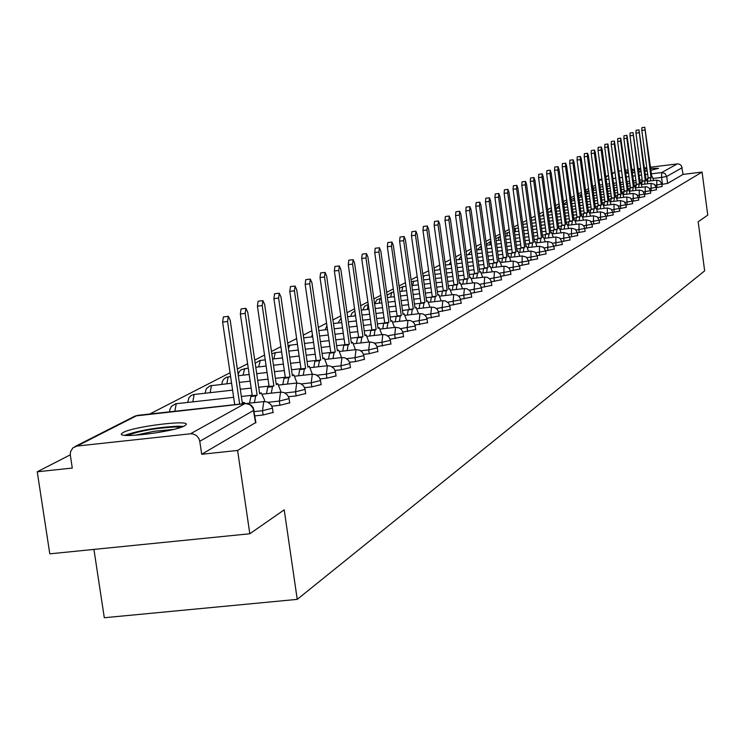 <?xml version="1.0" encoding="UTF-8"?>
<svg xmlns="http://www.w3.org/2000/svg" width="745" height="745" viewBox="0 0 745 745"><rect width="100%" height="100%" fill="white"/><g stroke="black" fill="none" stroke-linecap="round" stroke-linejoin="round"><path stroke-width="1.12" d="M656.187 187.656L662.063 186.501M650.394 190.962L656.401 189.789M644.481 194.352L650.627 193.141M638.437 197.807L644.714 196.568M632.263 201.346L638.679 200.079M625.94 204.959L632.505 203.664M619.477 208.656L626.191 207.333M612.865 212.437L619.728 211.077M606.095 216.301L613.116 214.914M599.166 220.259L606.356 218.844M592.061 224.32L599.427 222.867M577.356 232.729L585.095 231.36L584.788 228.464L592.34 226.983M569.711 237.087L577.626 235.522M561.879 241.557L570 239.946M553.852 246.139L562.177 244.49M545.61 250.832L554.159 249.147M537.154 255.656L545.927 253.924M528.475 260.601L537.48 258.822M519.563 265.686L528.81 263.86M510.4 270.901L519.908 269.029M500.985 276.265L510.763 274.337M491.309 281.778L501.357 279.785M481.354 287.44L491.691 285.4M471.11 293.269L481.754 291.165M460.559 299.267L471.52 297.097M449.701 305.441L460.997 303.206M438.516 311.801L450.148 309.501M426.978 318.348L438.982 315.973M415.086 325.099L427.472 322.65M402.812 332.065L415.598 329.541M390.138 339.254L403.352 336.647M377.054 346.667L390.706 343.976M363.532 354.331L369.259 353.689L377.65 351.547M349.545 362.247L355.616 361.567L364.165 359.36M335.082 370.433L341.499 369.716L350.467 367.555M320.108 378.907L326.906 378.153L336.06 375.918M304.603 387.67L311.801 386.879L321.142 384.578M288.529 396.75L296.147 395.912L305.692 393.546M271.851 406.165L279.934 405.28L289.684 402.831M254.911 415.878L263.125 414.984L273.089 412.46M123.232 432.472L121.742 433.525C115.615 439.075 174.954 431.793 184.648 425.786L185.971 424.808C191.53 419.37 133.634 426.457 123.232 432.472M625.902 173.138L628.473 173.064M632.421 172.756L634.88 172.514M638.754 172.067L641.11 171.76M644.919 171.229L647.2 170.875M650.944 170.251L658.524 168.333L650.702 168.398M595.46 185.16L592.564 186.576M588.522 188.653L585.523 190.189M581.417 192.294L578.316 193.896M574.153 196.028L570.931 197.686M566.703 199.856L563.369 201.569M559.085 203.767L555.621 205.546M551.263 207.79L547.677 209.634M543.254 211.897L539.529 213.815M535.04 216.125L531.176 218.108M526.613 220.446L522.599 222.513M517.961 224.888L513.799 227.029M509.086 229.451L504.765 231.667M499.969 234.135L495.481 236.435M490.61 238.94L485.945 241.333M480.991 243.885L476.139 246.371M471.101 248.96L466.063 251.549M460.931 254.185L455.698 256.876M450.474 259.558L445.026 262.352M439.708 265.08L434.037 267.995M428.626 270.78L422.722 273.806M417.209 276.637L411.072 279.794M405.438 282.681L399.05 285.968M393.313 288.911L386.655 292.329M380.807 295.337L373.869 298.903M367.89 301.967L360.664 305.683M354.564 308.812L347.021 312.686M340.8 315.88L332.922 319.931M326.571 323.19L318.348 327.418M311.857 330.752L303.271 335.157M296.631 338.575L287.663 343.175M280.865 346.667L271.487 351.482M264.54 355.058L254.725 360.096M247.61 363.746L237.338 369.026M230.047 372.77L149.875 413.941M70.281 454.832L37.25 471.79L72.284 468.056L70.328 455.204L70.486 451.815L72.842 447.894L77.014 446.05L190.45 433.786L244.993 403.548L137.266 415.393L77.014 446.05M93.935 549.4L104.291 617.735L297.236 599.371L284.208 509.831L249.817 533.765L237.59 450.446L702.088 172.067L707.75 215.137L698.186 221.786L704.649 270.863L297.236 599.371M249.817 533.765L49.794 553.833L37.25 471.79M646.921 168.78L644.63 169.05M640.821 169.543L638.456 169.879M634.6 170.475L632.17 170.894M628.286 171.639L625.781 172.253M650.543 167.206L677.792 163.863L679.682 164.282L681.498 165.874L683.063 174.405L667.613 183.382L661.849 184.415M618.918 171.117L621.554 170.791M625.521 170.298L628.063 169.981M631.984 169.497L634.433 169.199M638.307 168.715L640.672 168.426M644.49 167.951L646.772 167.672M683.063 174.405L702.088 172.067M254.082 410.188L199.772 441.291L201.69 454.273L237.59 450.446M199.772 441.291L198.915 438.572L196.531 435.62L193.188 433.963L190.45 433.786M201.69 454.273L255.87 422.462M245.459 403.436L244.043 402.449L242.358 403.343L230.205 320.285L228.324 316.327L227.56 321.505L239.657 404.079M234.722 404.619L222.615 322.073L223.388 316.904L228.324 316.327M264.624 401.536L264.326 399.488L261.262 392.941L259.642 393.798L247.75 312.239L245.924 308.337L245.198 313.403L257.127 395.185L255.712 395.967L254.408 402.617M249.538 403.147L250.842 396.508L252.276 395.716L240.337 313.971L241.073 308.905L245.924 308.337M257.127 395.185L252.276 395.716M281.107 392.094L277.857 383.768L276.293 384.588L264.661 304.472L262.892 300.635L262.203 305.599L273.881 385.929L272.502 386.683L271.264 393.164M266.468 393.695L267.725 387.214L269.103 386.459L257.425 306.158L258.115 301.194L262.892 300.635M273.881 385.929L269.103 386.459M127.535 435.453C139.259 430.955 155.1 428.133 175.047 426.978L180.839 427.36M173.576 429.418L154.187 431.281L135.096 435.266M183.391 426.391L178.092 426.187C157.139 427.295 139.38 430.331 124.797 435.294M632.98 172.71L634.861 172.374M638.707 171.769L641.072 171.434M644.881 170.94L647.172 170.68M652.108 170.037L650.934 170.139M647.154 170.531L644.863 170.791M641.054 171.285L638.689 171.62M634.833 172.216L632.403 172.635M297.013 382.995L293.875 374.912L292.366 375.713L280.977 296.985L279.254 293.204L278.602 298.075L290.029 376.998L288.706 377.734L287.514 384.048M282.802 384.569L284.003 378.255L285.335 377.529L273.899 298.624L274.56 293.763L279.254 293.204M290.029 376.998L285.335 377.529M312.369 374.223L309.333 366.372L307.881 367.136L296.724 289.758L295.057 286.033L294.433 290.811L305.627 368.384L304.351 369.092L303.206 375.247M298.577 375.769L299.723 369.604L301.008 368.896L289.805 291.351L290.438 286.583L295.057 286.033M305.627 368.384L301.008 368.896M327.213 365.767L324.271 358.112L322.874 358.857L311.931 282.774L310.311 279.105L309.724 283.789L320.695 360.058L319.456 360.738L318.357 366.754M313.803 367.266L314.902 361.251L316.15 360.571L305.171 284.329L305.767 279.645L310.311 279.105M320.695 360.058L316.15 360.571M341.564 357.581L338.705 350.131L337.355 350.848L326.636 276.032L325.062 272.409L324.503 277.01L335.25 352.012L334.058 352.674L333.006 358.55M328.517 359.053L329.579 353.177L330.78 352.515L320.024 277.54L320.583 272.94L325.062 272.409M335.25 352.012L330.78 352.515M355.44 349.675L352.674 342.421L351.361 343.11L340.856 269.504L339.32 265.937L338.789 270.454L349.331 344.237L348.176 344.87L347.161 350.616M342.747 351.109L343.762 345.373L344.926 344.73L334.375 270.975L334.915 266.459L339.32 265.937M349.331 344.237L344.926 344.73M368.868 342.029L366.186 334.952L364.92 335.623L354.611 263.19L353.121 259.67L352.608 264.103L362.955 336.712L361.828 337.327L360.869 342.933M356.51 343.426L357.488 337.82L358.615 337.206L348.269 264.624L348.781 260.191L353.121 259.67M362.955 336.712L358.615 337.206M381.868 334.626L379.261 327.716L378.05 328.368L367.928 257.081L366.475 253.607L365.991 257.966L376.141 329.42L375.052 330.016L374.13 335.501M369.837 335.995L370.777 330.51L371.867 329.905L361.716 258.478L362.2 254.119L366.475 253.607M376.141 329.42L371.867 329.905M394.468 327.446L391.935 320.713L390.762 321.337L380.825 251.158L379.41 247.74L378.954 252.015L388.909 322.362L387.866 322.939L386.972 328.303M382.744 328.787L383.647 323.423L384.699 322.846L374.735 252.527L375.201 248.243L379.41 247.74M388.909 322.362L384.699 322.846M406.677 320.499L404.218 313.924L403.082 314.53L393.332 245.422L391.954 242.051L391.507 246.25L401.285 315.526L400.27 316.085L399.413 321.337M395.25 321.812L396.117 316.56L397.141 316.001L387.353 246.753L387.8 242.544L391.954 242.051M401.285 315.526L397.141 316.001M418.522 313.766L416.129 307.34L415.03 307.927L405.448 239.853L404.107 236.528L403.688 240.663L413.289 308.896L412.302 309.436L411.473 314.576M407.375 315.051L408.213 309.911L409.201 309.361L399.59 241.156L400.018 237.022L404.107 236.528M413.289 308.896L409.201 309.361M430.014 307.238L427.686 300.961L426.615 301.529L417.2 234.461L415.896 231.174L415.496 235.243L424.929 302.461L423.97 302.992L423.179 308.02M419.137 308.486L419.938 303.457L420.897 302.926L411.454 235.737L411.864 231.667L415.896 231.174M424.929 302.461L420.897 302.926M441.161 300.896L438.898 294.759L437.864 295.309L428.617 229.227L427.332 225.986L426.95 229.982L436.225 296.221L435.294 296.733L434.531 301.66M430.545 302.125L431.318 297.19L432.249 296.678L422.974 230.466L423.356 226.461L427.332 225.986M436.225 296.221L432.249 296.678M451.992 294.741L449.794 288.743L448.788 289.274L439.69 224.143L438.442 220.939L438.079 224.878L447.196 290.159L446.292 290.652L445.557 295.486M441.627 295.942L442.372 291.109L443.275 290.615L434.149 225.353L434.521 221.414L438.442 220.939M447.196 290.159L443.275 290.615M462.515 288.771L460.373 282.895L459.395 283.417L450.446 219.198L449.226 216.041L448.881 219.924L457.849 284.273L456.974 284.758L456.257 289.498M452.383 289.945L453.1 285.205L453.984 284.72L445.007 220.39L445.361 216.516L449.226 216.041M457.849 284.273L453.984 284.72M472.73 282.96L470.644 277.214L469.695 277.717L460.904 214.402L459.712 211.282L459.376 215.1L468.195 278.546L467.348 279.021L466.659 283.668M462.841 284.115L463.53 279.468L464.386 278.993L455.558 215.566L455.893 211.748L459.712 211.282M468.195 278.546L464.386 278.993M482.676 277.317L480.637 271.692L479.715 272.186L471.063 209.736L469.899 206.663L469.583 210.416L478.262 272.987L477.433 273.443L476.772 278.006M473.001 278.453L473.662 273.89L474.5 273.434L465.811 210.882L466.137 207.119L469.899 206.663M478.262 272.987L474.5 273.434M492.343 271.832L490.359 266.319L489.465 266.794L480.944 205.201L479.808 202.165L479.51 205.862L488.04 267.585L487.239 268.023L486.606 272.502M482.881 272.94L483.524 268.47L484.334 268.023L475.785 206.318L476.092 202.612L479.808 202.165M488.04 267.585L484.334 268.023M501.748 266.496L499.821 261.095L498.945 261.56L490.564 200.787L489.446 197.788L489.158 201.429L497.567 262.324L496.785 262.752L496.17 267.148M492.492 267.585L493.106 263.19L493.898 262.752L485.489 201.886L485.777 198.235L489.446 197.788M497.567 262.324L493.898 262.752M510.902 261.299L509.021 256.01L508.174 256.457L499.914 196.494L498.824 193.523L498.554 197.118L506.833 257.202L506.069 257.621L505.473 261.942M501.841 262.37L502.447 258.049L503.21 257.63L494.931 197.565L495.211 193.97L498.824 193.523M506.833 257.202L503.21 257.63M519.824 256.243L517.98 251.056L517.16 251.493L509.031 192.312L507.96 189.379L507.699 192.927L515.847 252.22L515.102 252.629L514.534 256.867M510.949 257.295L511.526 253.058L512.271 252.639L504.123 193.365L504.384 189.817L507.96 189.379M515.847 252.22L512.271 252.639M528.503 251.316L526.706 246.232L525.905 246.66L517.896 188.243L516.853 185.347L516.602 188.839L524.629 247.368L523.912 247.768L523.353 251.931M519.814 252.35L520.373 248.187L521.1 247.787L513.072 189.277L513.324 185.775L516.853 185.347M524.629 247.368L521.1 247.787M536.968 246.521L535.217 241.529L534.435 241.948L526.547 184.276L525.523 181.408L525.281 184.853L533.187 242.637L532.489 243.028L531.949 247.117M528.456 247.536L528.997 243.438L529.704 243.047L521.789 185.282L522.031 181.836L525.523 181.408M533.187 242.637L529.704 243.047M545.219 241.846L543.505 236.957L542.742 237.357L534.966 180.411L533.969 177.571L533.737 180.97L541.531 238.028L540.842 238.409L540.33 242.432M536.875 242.842L537.396 238.819L538.086 238.437L530.291 181.398L530.524 177.999L533.969 177.571M541.531 238.028L538.086 238.437M553.256 237.292L551.589 232.487L550.844 232.878L543.179 176.639L542.202 173.836L541.978 177.189L549.661 233.53L548.99 233.902L548.497 237.86M545.079 238.27L545.582 234.312L546.262 233.939L538.57 177.608L538.793 174.265L542.202 173.836M549.661 233.53L546.262 233.939M561.106 232.85L559.467 228.128L558.741 228.519L551.188 172.961L550.229 170.195L550.015 173.501L557.595 229.153L556.943 229.516L556.459 233.409M553.088 233.809L553.572 229.916L554.233 229.553L546.653 173.92L546.858 170.614L550.229 170.195M557.595 229.153L554.233 229.553M568.761 228.519L567.159 223.882L566.451 224.254L559.001 169.376L558.061 166.638L557.856 169.897L565.325 224.878L564.691 225.232L564.226 229.06M560.892 229.46L561.367 225.633L562 225.279L554.531 170.316L554.736 167.048L558.061 166.638M565.325 224.878L562 225.279M576.23 224.292L574.656 219.738L573.976 220.101L566.628 165.884L565.697 163.174L565.511 166.386L572.877 220.706L572.253 221.051L571.806 224.822M568.51 225.214L568.966 221.442L569.59 221.107L562.224 166.796L562.41 163.583L565.697 163.174M572.877 220.706L569.59 221.107M583.512 220.157L581.985 215.687L581.314 216.041L574.069 162.466L573.156 159.784L572.98 162.959L580.243 216.637L579.638 216.972L579.2 220.678M575.95 221.069L576.388 217.363L576.993 217.028L569.729 163.369L569.906 160.184L573.156 159.784M580.243 216.637L576.993 217.028M590.636 216.134L589.137 211.738L588.485 212.083L581.333 159.132L580.439 156.478L580.271 159.616L587.433 212.66L586.846 212.986L586.427 216.637M583.205 217.028L583.633 213.377L584.229 213.051L577.058 160.017L577.226 156.878L580.439 156.478M587.433 212.66L584.229 213.051M597.592 212.195L596.121 207.874L595.488 208.209L588.429 155.873L587.554 153.246L587.395 156.348L594.463 208.777L593.886 209.094L593.476 212.698M590.291 213.079L590.701 209.485L591.288 209.159L584.21 156.748L584.378 153.647L587.554 153.246M594.463 208.777L591.288 209.159M604.381 208.349L602.947 204.102L602.323 204.437L595.357 152.688L594.501 150.09L594.352 153.153L601.327 204.987L600.759 205.294L600.368 208.842M597.22 209.224L597.62 205.676L598.188 205.369L591.204 153.544L591.362 150.49L594.501 150.09M601.327 204.987L598.188 205.369M611.021 204.596L609.615 200.414L609.01 200.74L602.137 149.577L601.289 147.007L601.14 150.034L608.032 201.28L607.101 205.071M603.99 205.452L604.372 201.96L604.931 201.653L598.039 150.425L598.188 147.398L601.289 147.007M608.032 201.28L604.931 201.653M617.512 200.927L616.134 196.81L615.547 197.127L607.929 143.999L607.79 146.989L614.588 197.658L613.675 201.392M610.602 201.765L611.515 198.03L604.716 147.37L604.856 144.381L607.929 143.999M614.588 197.658L611.515 198.03M623.863 197.341L622.513 193.29L621.935 193.598L614.411 141.056L614.28 144.008L620.995 194.119L620.11 197.798M617.065 198.17L617.959 194.482L611.245 144.39L611.375 141.438L614.411 141.056M620.995 194.119L617.959 194.482M630.074 193.83L628.743 189.845L628.175 190.143L620.762 138.17L620.632 141.094L627.262 190.655L626.405 194.277M623.388 194.641L624.263 191.018L617.624 141.466L617.754 138.551L620.762 138.17M627.262 190.655L624.263 191.018M636.146 190.394L634.842 186.474L634.293 186.772L626.964 135.357L626.843 138.235L633.399 187.265L632.552 190.832M629.572 191.195L630.419 187.628L623.872 138.617L623.993 135.73L626.964 135.357M633.399 187.265L630.419 187.628M642.088 187.042L640.812 183.177L640.272 183.466L633.036 132.601L639.396 183.95L638.577 187.47M650.357 190.645L649.342 188.327L646.735 186.734L635.615 187.833L636.454 184.313L629.981 135.823L630.093 132.973L633.036 132.601M639.396 183.95L636.454 184.313M647.899 183.754L646.651 179.945L646.12 180.234L638.977 129.9L645.263 180.7L644.472 184.173M641.538 184.443L642.348 181.063L635.96 133.085L636.062 130.273L638.977 129.9M645.263 180.7L642.348 181.063M653.598 180.532L652.369 176.788L651.847 177.068L644.798 127.265L651.018 177.524L650.236 180.951M647.331 181.082L648.131 177.887L641.808 130.412L641.911 127.628L644.798 127.265M651.018 177.524L648.131 177.887M662.128 186.557L661.802 184.08L655.311 185.244M656.885 187.572L656.736 180.15L647.396 181.296M656.475 189.845L656.14 187.34L649.5 188.532M651.167 190.869L651.018 183.372L641.566 184.527M650.692 193.206L650.357 190.673L643.568 191.884M645.328 194.249L645.179 186.66M644.788 196.643L644.453 194.082L637.496 195.32M639.35 197.695L639.219 190.022L629.525 191.204M638.754 200.154L638.409 197.565L631.294 198.831M633.25 201.225L633.12 193.458L623.304 194.65M632.579 203.739L632.235 201.122L624.943 202.417M627.011 204.828L626.88 196.969L616.944 198.179M626.275 207.408L625.921 204.763L618.452 206.086M620.622 208.516L620.511 200.563L610.434 201.783M619.812 211.161L619.458 208.488L611.803 209.839M614.094 212.288L613.982 204.242L603.776 205.48M613.21 214.998L612.846 212.297L605.005 213.685M607.408 216.143L607.315 207.995L596.968 209.252M606.449 218.928L606.076 216.19L598.039 217.615M600.572 220.092L600.479 211.85L589.993 213.117M599.52 222.951L599.148 220.185L590.906 221.638M593.569 224.133L593.486 215.789L582.86 217.074M592.433 227.076L592.061 224.273L583.605 225.763M586.399 228.277L586.324 219.822L575.55 221.116M568.062 225.269L579.573 223.919L582.339 224.683L583.996 226.294L584.713 228.529L576.109 229.991M579.061 232.524L578.995 223.956M577.738 235.616L577.347 232.747L568.435 234.312M571.527 236.863L571.48 228.194L560.389 229.516M570.111 240.048L569.72 237.143L560.566 238.754M563.816 241.324L563.779 232.533L552.52 233.874M562.298 244.593L561.898 241.659L552.492 243.298M555.91 245.887L555.882 236.984L544.455 238.344M554.28 249.258L553.87 246.278L544.204 247.973M547.798 250.571L547.78 241.548L536.186 242.926M546.048 254.036L545.638 251.018L535.702 252.76M539.473 255.386L539.473 246.222L527.693 247.629M537.611 258.943L537.192 255.889L526.976 257.668M530.934 260.312L530.943 251.028L518.986 252.453M528.941 263.981L528.522 260.89L518.008 262.715M522.161 265.378L522.189 255.963L510.046 257.397M520.047 269.159L519.61 266.021L508.788 267.902M513.156 270.575L513.203 261.029L500.854 262.482M510.455 271.217L499.318 273.229M503.909 275.92L503.965 266.235L491.421 267.706M501.05 276.628L489.577 278.695M494.401 281.414L493.954 278.183L494.475 271.58L481.717 273.08M491.383 282.197L479.557 284.329M484.623 287.058L484.166 283.789L484.716 277.075L471.743 278.602M481.447 287.915L469.238 290.112M474.565 292.869L474.109 289.544L474.686 282.737L461.49 284.273M471.213 293.809L458.622 296.072M464.219 298.838L463.753 295.476L464.358 288.548L450.93 290.112M460.68 299.872L447.68 302.2M453.575 304.994L453.1 301.576L453.733 294.545L440.062 296.128M449.84 306.111L436.412 308.523M442.604 311.326L442.12 307.862L442.781 300.71L428.869 302.321M438.665 312.546L424.78 315.023M431.308 317.854L430.815 314.334L431.513 307.061L417.34 308.7M427.155 319.167L412.795 321.738M419.659 324.578L419.156 321.011L419.957 313.598M415.282 326.003L400.419 328.657M407.645 331.516L407.142 327.893L407.971 320.35M403.036 333.052L387.642 335.799M395.26 338.668L394.738 334.989L395.548 327.325L380.546 329.039M390.399 340.335L381.943 342.318L374.437 343.166M382.474 346.062L381.943 342.318L382.79 334.514L367.481 336.256M377.342 347.85L368.719 349.889L360.785 350.783M369.259 353.689L368.719 349.889L369.613 341.946L353.996 343.715M363.849 355.607L355.058 357.702L346.667 358.652M355.616 361.567L355.058 357.702L355.998 349.61L340.055 351.417M349.908 363.635L340.94 365.786L332.056 366.782M341.499 369.716L340.94 365.786L341.927 357.544L325.649 359.379M335.483 371.932L326.329 374.158L316.914 375.201M326.906 378.153L326.329 374.158L327.372 365.748L310.73 367.611M320.555 380.518L311.214 382.809L301.231 383.917M311.801 386.879L311.214 382.809L312.304 374.232L295.299 376.132M305.096 389.421L295.551 391.777L284.953 392.941M296.147 395.912L295.551 391.777L296.696 383.032L279.31 384.96M289.079 398.631L279.328 401.061L268.06 402.3M279.934 405.28L279.328 401.061L280.53 392.14L262.743 394.105M272.465 408.185L262.501 410.7L254.287 411.594M263.125 414.984L262.501 410.7L263.767 401.583L246.856 403.445M662.491 184.332L661.569 177.412L653.188 178.446M647.34 179.163L645.999 179.331M642.181 179.796L639.815 180.085M635.951 180.56L633.501 180.858M629.581 181.342L627.039 181.659M623.071 182.143L620.436 182.469M616.413 182.963L613.684 183.298M609.606 183.801L606.775 184.145M602.64 184.648L599.706 185.011M601.876 178.986L599.446 180.225L601.997 179.908M606.141 179.396L608.963 179.051M613.051 178.549L615.78 178.213M619.803 177.71L622.438 177.394M626.405 176.9L628.948 176.584M632.868 176.109L635.317 175.801M639.182 175.326L641.547 175.038M645.366 174.563L647.647 174.283M651.419 173.818L661.69 172.561L677.307 163.9M614.988 172.309L612.39 173.632M608.507 175.606L605.815 176.975M176.835 403.65L176.239 403.716L174.861 411.193M194.696 394.403L194.128 394.468L192.825 401.825M211.943 385.482L211.403 385.538L210.146 392.634M228.594 376.858L228.091 376.914L226.871 383.768M244.695 368.524L243.038 375.191M260.266 360.468L258.673 366.913M275.324 352.674L273.797 358.904M289.907 345.131L288.417 348.427M355.179 313.124L355.142 315.88M362.852 309.967L364.603 306.279L368.254 304.472L367.313 309.445M380.267 298.373L379.14 303.206M391.721 292.45L390.622 297.143M402.849 286.695L401.788 291.248M413.671 281.098L412.646 285.521M424.203 275.65L423.262 277.615M434.447 270.351L440.342 269.634M481.317 246.278L481.019 249.501M490.592 241.306L489.81 244.872M499.15 236.882L498.396 240.356M507.503 232.561L506.768 235.951M515.652 228.352L514.935 231.658M523.605 224.236L522.99 225.4M567.113 202.836L567.085 204.251M571.219 199.753L574.414 197.937L573.883 200.675M581.081 194.51L580.532 197.183M587.572 191.148L587.041 193.765M593.933 187.861L593.411 190.422M255.619 422.918L253.011 408.064L250.031 404.749L245.654 403.501M667.613 183.382L666.701 176.472L661.569 177.412L661.69 172.561L664.987 173.483L666.701 176.472L682.178 167.7M599.157 180.867L599.073 180.281M74.975 446.562L134.305 416.408L137.927 415.319M243.829 402.533L242.265 402.71M227.56 321.505L222.615 322.073M261.048 393.015L259.549 393.183M255.712 395.967L250.842 396.508M245.198 313.403L240.337 313.971M277.662 383.843L276.209 384.001M272.502 386.683L267.725 387.214M262.203 305.599L257.425 306.158M293.679 374.986L292.282 375.145M288.706 377.734L284.003 378.255M278.602 298.075L273.899 298.624M309.147 366.438L307.806 366.587M304.351 369.092L299.723 369.604M294.433 290.811L289.805 291.351M324.094 358.177L322.79 358.326M319.456 360.738L314.902 361.251M309.724 283.789L305.171 284.329M338.537 350.197L337.28 350.336M334.058 352.674L329.579 353.177M324.503 277.01L320.024 277.54M352.515 342.476L351.295 342.616M348.176 344.87L343.762 345.373M338.789 270.454L334.375 270.975M366.028 335.008L364.854 335.138M361.828 337.327L357.488 337.82M352.608 264.103L348.269 264.624M379.121 327.772L377.985 327.902M375.052 330.016L370.777 330.51M365.991 257.966L361.716 258.478M391.805 320.769L390.697 320.89M387.866 322.939L383.647 323.423M378.954 252.015L374.735 252.527M404.088 313.971L403.017 314.101M400.27 316.085L396.117 316.56M391.507 246.25L387.353 246.753M412.302 309.436L408.213 309.911M403.688 240.663L399.59 241.156M427.565 300.999L426.559 301.12M423.97 302.992L419.938 303.457M415.496 235.243L411.454 235.737M438.786 294.806L437.809 294.918M435.294 296.733L431.318 297.19M426.95 229.982L422.974 230.466M446.292 290.652L442.372 291.109M438.079 224.878L434.149 225.353M460.261 282.932L459.339 283.044M456.974 284.758L453.1 285.205M448.881 219.924L445.007 220.39M470.542 277.252L469.648 277.354M467.348 279.021L463.53 279.468M459.376 215.1L455.558 215.566M480.544 271.729L479.668 271.832M477.433 273.443L473.662 273.89M469.583 210.416L465.811 210.882M490.266 266.356L489.418 266.459M487.239 268.023L483.524 268.47M479.51 205.862L475.785 206.318M496.785 262.752L493.106 263.19M489.158 201.429L485.489 201.886M508.928 256.038L508.127 256.14M506.069 257.621L502.447 258.049M498.554 197.118L494.931 197.565M515.102 252.629L511.526 253.058M507.699 192.927L504.123 193.365M526.631 246.26L525.868 246.353M523.912 247.768L520.373 248.187M516.602 188.839L513.072 189.277M535.134 241.557L534.389 241.65M532.489 243.028L528.997 243.438M525.281 184.853L521.789 185.282M540.842 238.409L537.396 238.819M533.737 180.97L530.291 181.398M548.99 233.902L545.582 234.312M541.978 177.189L538.57 177.608M559.393 228.156L558.703 228.24M556.943 229.516L553.572 229.916M550.015 173.501L546.653 173.92M564.691 225.232L561.367 225.633M557.856 169.897L554.531 170.316M572.253 221.051L568.966 221.442M565.511 166.386L562.224 166.796M579.638 216.972L576.388 217.363M572.98 162.959L569.729 163.369M586.846 212.986L583.633 213.377M580.271 159.616L577.058 160.017M593.886 209.094L590.701 209.485M587.395 156.348L584.21 156.748M600.759 205.294L597.62 205.676M594.352 153.153L591.204 153.544M607.482 201.588L604.372 201.96M601.14 150.034L598.039 150.425M616.078 196.829L615.51 196.904M614.048 197.956L610.975 198.328M607.79 146.989L604.716 147.37M620.473 194.408L617.428 194.78M614.28 144.008L611.245 144.39M626.75 190.934L623.742 191.307M620.632 141.094L617.624 141.466M634.796 186.492L634.265 186.557M632.896 187.544L629.916 187.908M626.843 138.235L623.872 138.617M640.765 183.196L640.244 183.261M638.903 184.22L635.951 184.583M632.924 135.45L629.981 135.823M644.779 180.97L641.864 181.333M638.875 132.722L635.96 133.085M650.543 177.794L647.656 178.148M644.695 130.049L641.808 130.412M273.126 412.683L272.335 407.543L270.77 404.433L267.222 401.955L263.767 401.583M289.721 403.036L288.948 397.988L287.412 394.934L283.92 392.503L280.53 392.14M305.72 393.733L304.966 388.778L303.457 385.77L300.812 383.703L296.696 383.032M321.17 384.755L320.424 379.885L318.944 376.933L315.573 374.586L312.304 374.232M336.079 376.085L335.352 371.299L333.9 368.393L330.584 366.093L327.372 365.748M350.495 367.713L349.778 363.001L348.343 360.152L345.093 357.879L341.927 357.544M364.426 359.612L363.728 354.983L362.312 352.171L359.844 350.243L355.998 349.61M377.901 351.78L377.212 347.226L375.825 344.46L373.394 342.56L369.613 341.946M390.939 344.199L390.268 339.711L388.909 336.991L385.798 334.84L382.79 334.514M403.576 336.861L402.915 332.438L401.574 329.765L399.208 327.921L395.548 327.325M415.812 329.746L414.648 324.001L413.335 322.213L410.83 320.676L407.906 320.359L393.192 322.045M427.677 322.855L426.531 317.193L424.687 314.949L422.769 313.915L419.891 313.608L405.457 315.275M439.178 316.159L438.554 311.941L437.268 309.389L435.015 307.629L431.513 307.061M450.334 309.678L449.719 305.515L448.462 303.001L445.585 300.999L442.781 300.71M461.174 303.383L460.568 299.276L459.32 296.799L457.132 295.094L453.733 294.545M471.697 297.264L471.101 293.223L469.872 290.774L467.078 288.837L464.358 288.548M481.913 291.323L481.326 287.337L480.115 284.925L477.992 283.268L474.686 282.737M491.849 285.549L491.272 281.619L490.08 279.235L487.36 277.354L484.716 277.075M501.506 279.934L500.938 276.06L499.765 273.713L497.083 271.851L494.475 271.58M510.902 274.467L510.344 270.649L509.18 268.33L506.535 266.496L503.965 266.235M233.651 397.318L175.643 403.781L171.452 406.342L169.925 409.284L169.683 411.771M241.352 396.47L252.21 395.269M232.598 390.147L193.542 394.533L191.269 395.455L188.932 397.718L187.693 402.393M240.309 389.29L251.158 388.08M258.683 387.251L269.047 386.096M231.583 383.237L210.062 385.817L206.337 388.676L205.061 393.202M239.294 382.381L250.152 381.17M257.677 380.332L268.042 379.177M275.389 378.358L285.298 377.249M230.605 376.588L226.778 377.184L224.143 378.767L222.401 381.3L221.852 384.327M238.316 375.722L249.175 374.502M256.699 373.664L267.073 372.5M274.421 371.68L284.329 370.572M291.509 369.762L300.98 368.701M248.243 368.086L241.296 369.65L239.387 371.494L238.149 374.567M255.768 367.238L266.142 366.074M273.49 365.246L283.398 364.128M290.578 363.318L300.049 362.256M307.061 361.465L316.131 360.45M265.239 359.863L259.977 360.459L255.181 363.215M272.586 359.034L282.495 357.917M289.675 357.106L299.155 356.036M306.167 355.244L315.228 354.22M322.091 353.447L330.771 352.46M281.629 351.919L275.054 352.664L271.841 353.912M288.809 351.109L298.289 350.029M305.301 349.237L314.371 348.204M321.225 347.431L329.905 346.444M336.619 345.68L344.907 344.739M297.451 344.237L287.998 345.531M304.463 343.436L313.533 342.402M320.397 341.62L329.076 340.633M335.781 339.869L344.097 338.919M350.662 338.174L358.457 337.289M312.723 336.787L303.653 337.83M319.586 336.004L328.266 335.017M334.98 334.244L343.287 333.294M349.861 332.549L357.824 331.637M364.249 330.901L371.578 330.063M312.369 334.328L311.68 336.908M318.804 330.575L327.483 329.579M334.198 328.815L342.514 327.856M349.079 327.111L357.041 326.198M363.476 325.453L371.112 324.578M377.408 323.861L384.299 323.069M326.934 325.733L325.053 329.858M333.443 323.553L341.759 322.594M348.325 321.84L356.296 320.927M362.722 320.182L370.358 319.307M376.653 318.581L383.982 317.743M390.147 317.035L396.619 316.29M341.108 318.078L338.034 323.032M347.598 316.746L355.57 315.824M361.996 315.088L369.632 314.204M375.936 313.477L383.256 312.63M389.43 311.922L396.452 311.112M402.496 310.414L408.577 309.706M354.881 311.028L351.966 313.086L350.625 316.401M361.297 310.144L368.933 309.259M375.229 308.532L382.548 307.685M388.722 306.968L395.753 306.158M401.797 305.45L408.539 304.677M414.471 303.988L420.171 303.327M374.549 303.737L381.878 302.889M388.043 302.172L395.074 301.353M401.127 300.654L407.86 299.872M413.792 299.183L420.264 298.428M426.084 297.749L431.429 297.134M381.216 298.242L376.923 299.723L374.735 303.718M387.391 297.516L394.412 296.696M400.465 295.998L407.208 295.206M413.14 294.517L419.612 293.763M425.432 293.083L431.644 292.366M437.362 291.695L442.362 291.118M393.779 292.189L391.544 292.45L387.083 295.346M399.832 291.481L406.565 290.69M412.507 290.001L418.979 289.246M424.799 288.557L431.01 287.84M436.719 287.17L442.698 286.471M448.304 285.819L453.016 285.26M405.951 286.303L402.682 286.685L399.367 288.213M411.883 285.614L418.364 284.851M424.184 284.171L430.396 283.445M436.104 282.774L442.083 282.076M447.689 281.414L453.426 280.744M458.929 280.101L463.39 279.58M417.759 280.595L411.352 281.796M423.579 279.906L429.8 279.179M435.508 278.509L441.487 277.801M447.093 277.149L452.83 276.469M458.333 275.827L463.856 275.175M469.257 274.542L473.494 274.048M429.222 275.035L423.011 275.864M434.931 274.365L440.9 273.657M446.506 272.996L452.252 272.325M457.756 271.674L463.278 271.022M468.679 270.388L473.988 269.764M479.296 269.141L483.319 268.666M445.948 268.973L451.694 268.293M457.197 267.641L462.71 266.989M468.121 266.347L473.429 265.723M478.737 265.099L483.84 264.494M489.065 263.879L492.892 263.423M519.61 266.021L517.43 262.203L513.203 261.029M440.099 267.921L439.41 269.737M445.398 265.052L451.144 264.373M456.648 263.721L462.17 263.069M467.571 262.426L472.879 261.802M478.197 261.169L483.3 260.564M488.515 259.949L493.432 259.362M498.563 258.757L502.204 258.329M528.522 260.89L526.361 257.118L522.189 255.963M450.772 261.719L449.207 264.605M456.117 259.912L461.639 259.251M467.041 258.608L472.349 257.984M477.666 257.351L482.769 256.746M487.984 256.131L492.901 255.544M498.032 254.939L502.763 254.371M507.801 253.775L511.275 253.365M537.192 255.889L535.059 252.173L530.943 251.028M461.192 256.075L458.752 259.595M466.528 254.902L471.836 254.269M477.145 253.635L482.257 253.03M487.472 252.406L492.389 251.829M497.52 251.214L502.251 250.655M507.289 250.05L511.843 249.51M516.807 248.923L520.112 248.532M545.638 251.018L543.533 247.349L539.473 246.222M471.362 250.832L468.056 254.715M476.651 250.022L481.754 249.417M486.979 248.793L491.886 248.206M497.017 247.591L501.748 247.033M506.796 246.427L511.34 245.887M516.304 245.291L520.69 244.77M525.57 244.192L528.726 243.811M553.87 246.278L551.794 242.656L547.78 241.548M481.27 245.906L477.126 249.966M486.485 245.263L491.402 244.677M496.533 244.071L501.264 243.503M506.311 242.898L510.856 242.358M515.819 241.762L520.206 241.24M525.085 240.654L529.304 240.151M534.109 239.583L537.117 239.22M561.898 241.659L559.849 238.083L555.882 236.984M490.927 241.25L486.345 244.258M496.058 240.635L500.789 240.067M505.836 239.462L510.39 238.922M515.344 238.326L519.731 237.804M524.61 237.217L528.838 236.714M533.644 236.137L537.704 235.653M542.435 235.085L545.303 234.74M569.72 237.143L567.69 233.613L563.779 232.533M500.323 236.724L495.779 238.586M505.371 236.118L509.925 235.569M514.888 234.973L519.274 234.452M524.154 233.865L528.373 233.362M533.178 232.785L537.247 232.291M541.978 231.732L545.889 231.257M550.546 230.699L553.284 230.373M577.347 232.747L575.345 229.264L571.48 228.194M509.478 232.31L505.008 233.492M514.441 231.714L518.827 231.183M523.707 230.596L527.926 230.093M532.731 229.516L536.8 229.022M541.531 228.454L545.442 227.989M550.099 227.43L553.88 226.974M558.461 226.424L561.078 226.108M518.39 228.007L514.041 228.771M523.269 227.411L527.497 226.908M532.293 226.331L536.363 225.837M541.093 225.269L545.014 224.794M549.67 224.236L553.442 223.779M558.024 223.23L561.665 222.792M566.181 222.252L568.677 221.945M592.061 224.273L590.105 220.865L586.324 219.822M527.069 223.798L522.85 224.357M531.874 223.221L535.944 222.727M540.665 222.159L544.586 221.684M549.242 221.125L553.023 220.669M557.605 220.12L561.246 219.682M565.753 219.132L569.264 218.713M573.715 218.173L576.09 217.885M599.148 220.185L597.22 216.823L593.486 215.789M531.455 220.194L535.525 219.701M540.255 219.123L544.176 218.648M548.832 218.089L552.604 217.633M557.186 217.084L560.827 216.637M565.343 216.097L568.854 215.668M573.296 215.128L576.686 214.728M581.063 214.197L583.335 213.917M606.076 216.19L604.176 212.865L600.479 211.85M535.357 218.471L534.742 219.794M539.846 216.171L543.766 215.696M548.422 215.128L552.203 214.672M556.785 214.113L560.426 213.675M564.943 213.126L568.454 212.707M572.896 212.167L576.285 211.757M580.662 211.226L583.922 210.826M588.243 210.304L590.413 210.043M612.846 212.297L610.965 209.01L607.315 207.995M543.505 213.778L542.22 215.882M548.031 212.241L551.812 211.776M556.394 211.226L560.035 210.779M564.552 210.239L568.062 209.811M572.505 209.27L575.885 208.861M580.271 208.33L583.531 207.93M587.852 207.408L590.999 207.026M595.255 206.514L597.322 206.263M619.458 208.488L617.596 205.238L613.982 204.242M551.496 209.457L549.531 212.055M556.012 208.395L559.653 207.957M564.161 207.408L567.671 206.98M572.123 206.44L575.503 206.03M579.889 205.499L583.149 205.099M587.47 204.577L590.617 204.195M594.873 203.674L597.909 203.31M602.109 202.798L604.083 202.556M625.921 204.763L624.077 201.55L620.511 200.563M559.299 205.406L556.683 208.321M563.788 204.651L567.299 204.223M571.75 203.683L575.131 203.264M579.517 202.733L582.776 202.342M587.097 201.811L590.245 201.429M594.501 200.908L597.537 200.545M601.736 200.033L604.661 199.679M608.795 199.176L610.686 198.943M632.235 201.122L630.41 197.947L626.88 196.969M566.945 201.569L563.76 204.419M571.378 200.982L574.768 200.573M579.144 200.033L582.413 199.641M586.734 199.111L589.882 198.729M594.138 198.207L597.173 197.835M601.364 197.332L604.297 196.969M608.432 196.466L611.263 196.121M615.342 195.628L617.139 195.404M638.409 197.565L636.612 194.417L633.12 193.458M578.79 197.397L582.059 196.997M586.371 196.475L589.519 196.084M593.784 195.572L596.82 195.199M601.01 194.687L603.944 194.324M608.078 193.821L610.909 193.476M614.988 192.983L617.717 192.648M621.74 192.154L623.453 191.949M644.453 194.082L642.665 190.971L639.219 190.022M581.705 194.417L578.548 195.6M586.026 193.896L589.174 193.504M593.43 192.983L596.466 192.62M600.666 192.108L603.59 191.744M607.734 191.242L610.555 190.897M614.644 190.394L617.363 190.059M621.395 189.565L624.021 189.249M627.998 188.764L629.637 188.559M588.839 190.99L585.738 191.754M593.095 190.469L596.13 190.096M600.321 189.575L603.254 189.221M607.389 188.708L610.22 188.364M614.299 187.87L617.028 187.535M621.051 187.042L623.686 186.716M627.653 186.231L630.196 185.924M634.116 185.44L635.681 185.254M656.14 187.34L654.399 184.304L651.018 183.372M595.795 187.628L592.778 188.131M599.995 187.107L602.919 186.753M607.063 186.241L609.885 185.896M613.964 185.393L616.692 185.058M620.725 184.564L623.351 184.248M627.327 183.754L629.86 183.447M633.781 182.963L636.23 182.665M640.104 182.19L641.594 182.004M661.802 184.08L660.079 181.072L656.736 180.15M255.908 422.694L253.328 407.86L251.074 405.112L246.995 403.455L135.069 415.999M614.951 172.058L612.353 173.38M608.469 175.354L605.778 176.723M601.839 178.725L599.054 180.141M244.043 402.449L242.265 402.645M261.262 392.941L259.539 393.127M277.857 383.768L276.199 383.945M293.875 374.912L292.273 375.089M309.333 366.372L307.797 366.54M324.271 358.112L322.79 358.28M338.705 350.131L337.28 350.299M352.674 342.421L351.286 342.57M366.186 334.952L364.845 335.101M379.261 327.716L377.976 327.865M391.935 320.713L390.687 320.862M404.218 313.924L403.017 314.064M427.686 300.961L426.559 301.092M438.898 294.759L437.799 294.89M460.373 282.895L459.339 283.016M470.644 277.214L469.648 277.336M480.637 271.692L479.668 271.804M490.359 266.319L489.418 266.431M509.021 256.01L508.127 256.112M526.706 246.232L525.868 246.334M535.217 241.529L534.389 241.631M559.467 228.128L558.703 228.221M616.134 196.81L615.51 196.885M634.842 186.474L634.256 186.548M640.812 183.177L640.244 183.242"/></g></svg>
